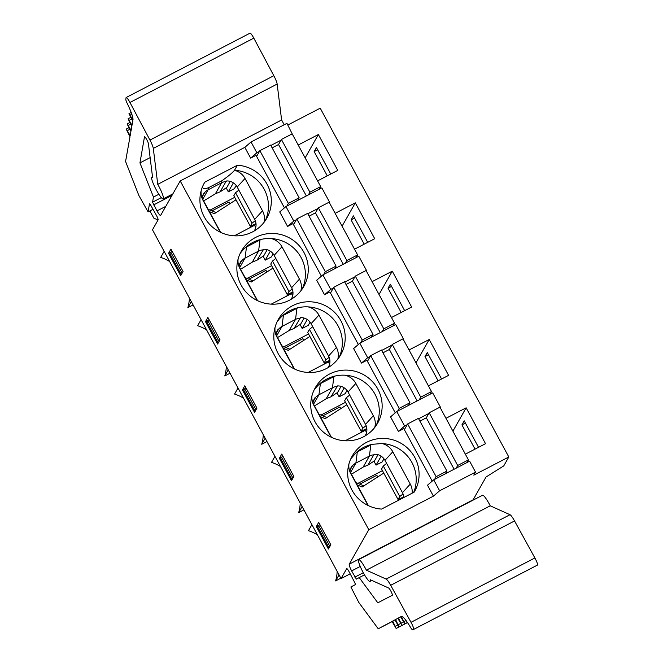 <?xml version="1.0" encoding="UTF-8"?>
<svg xmlns="http://www.w3.org/2000/svg" width="663" height="663" viewBox="0 0 663 663"><rect width="100%" height="100%" fill="white"/><g stroke="black" fill="none" stroke-linecap="round" stroke-linejoin="round"><path stroke-width="0.99" d="M419.911 421.138L426.309 417.814L429.176 412.759L439.95 407.165L468.451 459.89L466.926 462.583M429.176 412.759L457.685 465.484L468.451 459.89M386.637 463.412L383.305 466.014L399.789 496.496L398.065 499.529L403.767 496.902M403.046 493.952L399.789 496.496M383.305 466.014L381.581 469.048L398.065 499.529M404.38 429.682L407.637 423.955L418.403 418.361L446.912 471.078L445.379 473.78M456.152 468.177L457.685 465.484M434.613 479.374L436.138 476.672L446.912 471.078M426.309 417.814L454.114 469.238M407.637 423.955L436.138 476.672M382.965 352.815L389.363 349.492L392.231 344.437L403.005 338.843L431.514 391.568L429.98 394.261M392.231 344.437L420.74 397.162L431.514 391.568M349.691 395.09L346.359 397.692L362.843 428.174L361.128 431.207L366.83 428.58M366.109 425.629L362.843 428.174M346.359 397.692L344.644 400.725L361.128 431.207M367.443 361.36L370.692 355.633L381.465 350.039L409.966 402.756L408.441 405.449M419.207 399.855L420.74 397.162M397.667 411.052L399.201 408.35L409.966 402.756M389.363 349.492L417.168 400.916M370.692 355.633L399.201 408.35M346.028 284.493L352.426 281.17L355.293 276.115L366.059 270.521L394.568 323.246L393.043 325.939M355.293 276.115L383.794 328.84L394.568 323.246M312.754 326.768L309.422 329.37L325.906 359.852L324.182 362.885L329.884 360.258M329.163 357.307L325.906 359.852M309.422 329.37L307.698 332.403L324.182 362.885M330.497 293.038L333.754 287.311L344.52 281.717L373.029 334.434L371.495 337.127M382.269 331.533L383.794 328.84M360.73 342.73L362.255 340.028L373.029 334.434M352.426 281.17L380.231 332.594M333.754 287.311L362.255 340.028M309.082 216.171L315.48 212.848L318.348 207.792L329.121 202.198L357.63 254.924L356.097 257.617M318.348 207.792L346.857 260.518L357.63 254.924M275.808 258.446L272.476 261.048L288.96 291.529L287.245 294.563L292.947 291.935M292.226 288.985L288.96 291.529M272.476 261.048L270.761 264.081L287.245 294.563M293.56 224.716L296.809 218.989L307.582 213.395L336.083 266.112L334.558 268.805M345.324 263.211L346.857 260.518M323.784 274.407L325.318 271.706L336.083 266.112M315.48 212.848L343.285 264.272M296.809 218.989L325.318 271.706M272.145 147.849L278.543 144.526L281.41 139.47L292.176 133.876L320.685 186.601L319.152 189.295M281.41 139.47L309.911 192.195L320.685 186.601M238.871 190.124L235.539 192.726L252.023 223.207L250.299 226.24L256.001 223.613M255.28 220.663L252.023 223.207M235.539 192.726L233.815 195.751L250.299 226.24M256.614 156.393L259.863 150.667L270.637 145.073L299.146 197.789L297.612 200.483M308.386 194.889L309.911 192.195M286.847 206.085L288.372 203.384L299.146 197.789M278.543 144.526L306.347 195.95M259.863 150.667L288.372 203.384M359.736 484.164L376.824 475.288L377.728 476.962M368.413 505.662L349.981 471.559M322.798 415.842L339.879 406.966L340.782 408.64M331.475 437.34L313.035 403.237M345.116 440.787L365.363 430.262L366.556 432.467M285.852 347.52L302.941 338.644L303.845 340.318M294.529 369.018L276.09 334.914M308.179 372.465L328.417 361.94L329.61 364.144M248.915 279.198L265.996 270.322L266.899 271.996M257.592 300.695L239.152 266.592M271.233 304.143L291.48 293.618L292.665 295.822M211.969 210.875L229.058 202L229.962 203.674M220.646 232.373L202.207 198.27M234.296 235.821L254.534 225.296L255.727 227.5M399.093 499.96L403.775 496.96M357.208 484.926L362.106 486.99L383.769 473.084M355.923 482.556L363.83 485.88M366.871 429.226L364.783 430.569M359.76 433.171L366.83 428.638M320.262 416.604L325.16 418.668L346.824 404.761M318.986 414.234L326.884 417.557M329.934 360.904L327.837 362.247M322.823 364.849L329.892 360.316M283.325 348.282L288.223 350.346L309.886 336.439M282.04 345.912L289.938 349.235M292.988 292.582L290.9 293.924M285.877 296.527L292.947 291.993M246.379 279.96L251.277 282.024L272.941 268.117M245.103 277.59L253.001 280.913M256.051 224.26L253.954 225.602M248.94 228.205L256.009 223.671M209.442 211.638L214.331 213.701L236.003 199.795M208.157 209.268L216.055 212.591M226.075 187.911L226.274 188.284L226.754 187.447A73.543 7.475 151.6 0 1 220.141 191.831L215.392 193.762A73.543 7.475 -28.4 0 1 203.64 200.914M236.202 185.499L234.404 188.657L228.304 191.831L233.384 182.872M230.243 181.413L226.365 188.242L228.304 191.831M263.932 222.478A16.268 15.978 -150.4 0 0 262.507 210.801L245.02 178.463A16.268 15.978 -150.4 0 0 234.487 170.308C232.423 172.828 228.221 176.3 221.898 180.734L208.373 187.762L208.107 189.8L221.633 182.773A11.238 11.031 29.6 0 1 225.975 181.554L226.688 180.941A11.486 11.279 -150.4 0 1 237.205 187.041L254.691 219.378A11.486 11.279 -150.4 0 1 254.169 231.006M204.801 182.168L237.453 165.203A35.86 35.214 -150.4 0 1 266.808 218.193A35.86 35.214 -150.4 0 1 218.243 231.122A35.86 35.214 -150.4 0 1 204.428 182.797A35.86 35.214 -150.4 0 1 204.801 182.168L204.08 183.427M202.024 187.173C203.682 187.596 201.975 190.099 208.373 187.762M234.487 170.308L237.453 165.203M153.02 209.326L148.073 211.895L138.857 195.494L125.572 161.474L129.989 136.744L126.219 129.094L130.205 135.559L130.918 131.581L127.147 123.931L131.125 130.396L131.838 126.418L128.067 118.768L132.053 125.232L132.757 121.246L128.987 113.605L132.973 120.061A20.487 3.265 62.5 0 0 127.296 103.561A5.329 0.854 -117.5 0 1 125.887 99.11L126.053 97.759A6.555 1.044 -117.5 0 1 126.185 97.502A6.555 1.044 -117.5 0 1 129.948 102.483L253.813 38.131A6.555 1.044 -117.5 0 0 250.05 33.15L126.185 97.502M292.524 134.514L286.946 123.335L251.037 141.99L244.829 147.36L180.203 180.933L160.661 215.376A7.02 1.119 62.5 0 1 160.579 215.467A7.02 1.119 62.5 0 1 156.982 210.925L152.548 202.182L153.468 197.068L158.855 194.267M473.05 500.159A7.02 1.119 62.5 0 1 473.117 499.811L486.062 476.987L503.747 465.898L508.811 456.973L320.229 108.185L287.841 125.009M149.846 210.975A9.017 1.442 -117.5 0 0 149.921 211.107L154.015 218.392L158.134 219.801M148.073 211.895L149.473 203.931A2.867 0.456 62.5 0 1 149.523 203.839A2.867 0.456 62.5 0 1 151.007 205.704L156.385 215.334A4.102 0.655 62.5 0 1 158.101 219.892L152.482 229.804L341.064 578.584L350.197 573.843M153.468 197.068L139.951 162.899L144.468 136.934A4.102 0.655 62.5 0 1 144.551 136.793A4.102 0.655 62.5 0 1 146.622 139.404A4.102 0.655 62.5 0 1 148.404 143.656L152.565 177.286A12.299 1.964 -117.5 0 0 151.844 177.096A12.299 1.964 -117.5 0 0 155.772 188.905A12.299 1.964 -117.5 0 0 163.181 198.917A12.299 1.964 -117.5 0 0 157.753 184.347L281.609 119.986L277.159 84.06A9.116 1.45 -117.5 0 0 273.819 75.715L253.813 38.131M157.753 184.347L153.294 148.413A9.116 1.45 -117.5 0 0 149.954 140.075L129.948 102.483M284.145 124.793A12.299 1.964 -117.5 0 0 281.609 119.986M139.951 162.899L150.128 157.612M394.949 619.897L392.711 621.065L396.151 628.483L392.057 621.413L378.258 628.797L392.14 621.579M397.833 618.364L395.596 619.524L399.035 626.949L394.933 619.872L392.711 621.065M400.709 616.822L398.48 617.982L401.919 625.408L397.817 618.33L395.596 619.524M413.264 629.56L412.701 629.85A5.329 0.854 -117.5 0 1 410.364 627.082A20.487 3.265 62.5 0 0 401.364 616.433A20.487 3.265 62.5 0 1 401.364 616.433L404.795 623.866L400.701 616.789L398.48 617.982M341.064 578.584L346.691 568.68A4.102 0.655 62.5 0 1 346.741 568.63A4.102 0.655 62.5 0 1 349.169 571.887L354.374 581.832A2.867 0.456 62.5 0 1 355.318 584.642L350.876 586.97L358.816 602.476L378.258 628.797M412.701 629.85A5.329 0.854 -117.5 0 0 412.792 629.726L413.546 629.46A6.555 1.044 -117.5 0 0 413.563 629.452A6.555 1.044 -117.5 0 0 411.019 622.317L390.689 585.305A9.116 1.45 -117.5 0 0 386.156 579.072L366.366 570.172A12.299 1.964 -117.5 0 0 358.666 559.597A12.299 1.964 -117.5 0 0 362.595 571.407A12.299 1.964 -117.5 0 0 370.004 581.41A12.299 1.964 -117.5 0 0 370.145 579.686L388.667 588.023A4.102 0.655 62.5 0 1 391.17 591.711A4.102 0.655 62.5 0 1 392.297 595.283L377.811 602.816L359.213 577.597L356.363 579.122L351.63 570.918A7.02 1.119 62.5 0 1 349.252 564.163L473.117 499.811M359.213 577.597L364.493 574.854M366.366 570.172L490.23 505.811A12.299 1.964 -117.5 0 0 482.523 495.236L358.666 559.597M413.579 629.436L537.403 565.108A6.555 1.044 -117.5 0 0 537.428 565.091A6.555 1.044 -117.5 0 0 534.884 557.964L514.554 520.952A9.116 1.45 -117.5 0 0 510.013 514.712L490.23 505.811M300.878 290.8A16.268 15.978 29.6 0 0 299.452 279.123L281.966 246.785A16.268 15.978 29.6 0 0 271.109 238.556A35.86 35.214 -150.4 0 1 302.212 288.977M271.109 238.556A35.86 35.214 29.6 0 0 261.255 239.376A16.268 15.978 29.6 0 0 260.02 239.956L258.57 251.095L245.053 258.122A11.238 11.031 29.6 0 0 241.581 260.957L241.249 260.899A11.486 11.279 -150.4 0 0 239.136 266.891M260.02 239.956L246.495 246.976A16.268 15.978 29.6 0 0 245.31 247.664A35.86 35.214 -150.4 0 1 261.255 239.376M245.31 247.664A35.86 35.214 29.6 0 0 240.047 253.705M241.954 250.133A35.86 35.214 -150.4 0 1 290.444 238.481A35.86 35.214 -150.4 0 1 303.753 286.515A35.86 35.214 -150.4 0 1 289.532 300.198A35.86 35.214 -150.4 0 1 247.15 293.27A35.86 35.214 -150.4 0 1 241.373 251.12A35.86 35.214 -150.4 0 1 241.954 250.133M257.169 300.488L239.94 268.623A16.268 15.978 29.6 0 1 238.116 258.968M337.823 359.122A16.268 15.978 29.6 0 0 336.39 347.445L318.911 315.107A16.268 15.978 29.6 0 0 308.046 306.878A35.86 35.214 -150.4 0 1 339.158 357.299M308.046 306.878A35.86 35.214 29.6 0 0 298.201 307.698A16.268 15.978 29.6 0 0 296.958 308.278L295.516 319.417L281.99 326.445A11.238 11.031 29.6 0 0 278.526 329.279L278.187 329.221A11.486 11.279 -150.4 0 0 276.073 335.213M296.958 308.278L283.433 315.298A16.268 15.978 29.6 0 0 282.247 315.986A35.86 35.214 -150.4 0 1 298.201 307.698M282.247 315.986A35.86 35.214 29.6 0 0 276.985 322.027M278.891 318.455A35.86 35.214 -150.4 0 1 327.389 306.803A35.86 35.214 -150.4 0 1 340.699 354.838A35.86 35.214 -150.4 0 1 326.469 368.52A35.86 35.214 -150.4 0 1 284.096 361.592A35.86 35.214 -150.4 0 1 278.319 319.442A35.86 35.214 -150.4 0 1 278.891 318.455M294.115 368.81L276.877 336.945A16.268 15.978 29.6 0 1 275.062 327.29M374.761 427.444A16.268 15.978 29.6 0 0 373.335 415.767L355.849 383.429A16.268 15.978 29.6 0 0 344.992 375.2A35.86 35.214 -150.4 0 1 376.095 425.629M344.992 375.2A35.86 35.214 29.6 0 0 335.138 376.02A16.268 15.978 29.6 0 0 333.903 376.601L332.453 387.739L318.936 394.767A11.238 11.031 29.6 0 0 315.464 397.601L315.132 397.543A11.486 11.279 -150.4 0 0 313.019 403.543M333.903 376.601L320.378 383.62A16.268 15.978 29.6 0 0 319.193 384.308A35.86 35.214 -150.4 0 1 335.138 376.02M319.193 384.308A35.86 35.214 29.6 0 0 313.93 390.35M315.837 386.778A35.86 35.214 -150.4 0 1 364.327 375.125A35.86 35.214 -150.4 0 1 377.637 423.16A35.86 35.214 -150.4 0 1 363.415 436.842A35.86 35.214 -150.4 0 1 321.033 429.914A35.86 35.214 -150.4 0 1 315.256 387.764A35.86 35.214 -150.4 0 1 315.837 386.778M331.052 437.132L313.823 405.267A16.268 15.978 29.6 0 1 312 395.612M202.19 198.569A11.486 11.279 -150.4 0 1 204.303 192.577L204.635 192.635A11.238 11.031 29.6 0 1 208.107 189.8L202.745 199.256M220.232 232.166L202.994 200.301A16.268 15.978 -150.4 0 1 201.179 190.646M305.146 157.852L318.373 134.531L298.201 145.015M317.594 180.875L337.765 170.391L318.373 134.531M327.273 175.844L314.154 151.595L316.45 147.551L330.514 173.549L330.017 174.419M280.988 140.216L270.86 145.479M259.448 151.404L256.854 152.755L251.037 141.99M284.435 207.851L256.034 155.316L250.647 158.117L256.854 152.755M183.063 271.507L170.938 249.097L168.551 253.307L180.667 275.725L183.063 271.507M171.618 251.716L168.551 253.307M263.012 256.233L263.219 256.606L263.692 255.769A73.543 7.475 151.6 0 1 257.087 260.153L252.338 262.084A73.543 7.475 -28.4 0 1 240.586 269.236M267.181 249.736L263.31 256.564L265.25 260.153L271.349 256.979L273.139 253.821M270.33 251.194L265.25 260.153M257.087 260.153L263.634 249.263A11.486 11.279 -150.4 0 1 274.142 255.363L291.629 287.701A11.486 11.279 -150.4 0 1 291.107 299.328M262.913 249.876A11.238 11.031 29.6 0 0 258.57 251.095L252.338 262.084M342.083 226.174L355.318 202.853L335.138 213.337M354.531 249.197L374.711 238.713L355.318 202.853M364.211 244.166L351.1 219.917L353.396 215.873L367.451 241.871L366.962 242.741M317.925 208.538L307.798 213.801M296.386 219.726L293.8 221.077L285.944 206.549L279.736 211.911L287.593 226.439L293.8 221.077M321.381 276.173L292.98 223.638L287.593 226.439M220 339.837L207.884 317.42L205.489 321.63L217.613 344.047L220 339.837M208.555 320.038L205.489 321.63M299.958 324.555L300.157 324.936L300.637 324.091A73.543 7.475 151.6 0 1 294.024 328.475L289.275 330.406A73.543 7.475 -28.4 0 1 277.524 337.558M304.126 318.058L300.248 324.887L302.187 328.475L308.295 325.301L310.085 322.143M307.267 319.516L302.187 328.475M294.024 328.475L300.571 317.585A11.486 11.279 -150.4 0 1 311.088 323.685L328.575 356.023A11.486 11.279 -150.4 0 1 328.052 367.65M299.858 318.199A11.238 11.031 29.6 0 0 295.516 319.417L289.275 330.406M379.029 294.496L392.256 271.175L372.084 281.659M391.477 317.519L411.648 307.035L392.256 271.175M401.156 312.488L388.037 288.239L390.333 284.195L404.397 310.193L403.9 311.063M354.871 276.861L344.743 282.123M333.332 288.049L330.738 289.399L322.889 274.872L316.682 280.234L324.53 294.762L330.738 289.399M358.318 344.495L329.917 291.96L324.53 294.762M256.946 408.159L244.821 385.742L242.434 389.952L254.551 412.369L256.946 408.159M245.501 388.361L242.434 389.952M336.895 392.877L337.102 393.258L337.575 392.413A73.543 7.475 151.6 0 1 330.97 396.797L326.221 398.728A73.543 7.475 -28.4 0 1 314.469 405.88M341.064 386.38L337.194 393.209L339.133 396.797L345.232 393.623L347.022 390.466M344.213 387.838L339.133 396.797M330.97 396.797L337.517 385.907A11.486 11.279 -150.4 0 1 348.025 392.007L365.512 424.345A11.486 11.279 -150.4 0 1 364.99 435.972M336.796 386.521A11.238 11.031 29.6 0 0 332.453 387.739L326.221 398.728M415.966 362.818L429.201 339.497L409.021 349.981M428.414 385.841L448.594 375.357L429.201 339.497M438.094 380.811L424.983 356.561L427.279 352.517L441.334 378.515L440.845 379.385M391.816 345.183L381.681 350.445M370.269 356.371L367.683 357.722L359.827 343.194L353.619 348.556L361.476 363.084L367.683 357.722M395.264 412.817L366.863 360.282L361.476 363.084M293.883 476.482L281.767 454.064L279.372 458.274L291.496 480.692L293.883 476.482M282.438 456.683L279.372 458.274M234.586 170.258A35.86 35.214 -150.4 0 1 265.275 220.655M373.841 461.199L374.04 461.581L374.52 460.735A73.543 7.475 151.6 0 1 367.907 465.119L363.167 467.05A73.543 7.475 -28.4 0 1 351.407 474.202M349.956 471.865A11.486 11.279 -150.4 0 1 352.07 465.865L352.409 465.923A11.238 11.031 29.6 0 1 355.874 463.089L369.399 456.061A11.238 11.031 29.6 0 1 373.741 454.843L374.454 454.23A11.486 11.279 -150.4 0 1 384.971 460.329L402.458 492.667A11.486 11.279 -150.4 0 1 403.817 497.507M378.009 454.702L374.131 461.531L376.07 465.119L382.178 461.945L383.968 458.788M381.15 456.161L376.07 465.119M350.785 458.871L356.139 452.63A16.268 15.978 -150.4 0 1 357.316 451.942L370.841 444.923A16.268 15.978 -150.4 0 1 372.084 444.343L381.929 443.522A16.268 15.978 -150.4 0 1 392.794 451.752L410.273 484.089A16.268 15.978 -150.4 0 1 412.154 493.173M367.998 505.455L350.768 473.589A16.268 15.978 -150.4 0 1 348.945 463.934M381.929 443.522A35.86 35.214 -150.4 0 1 413.72 492.36M414.218 492.112L381.556 509.076A35.86 35.214 -150.4 0 1 352.202 456.086A35.86 35.214 -150.4 0 1 400.767 443.157A35.86 35.214 -150.4 0 1 414.582 491.482A35.86 35.214 -150.4 0 1 414.218 492.112M356.139 452.63A35.86 35.214 -150.4 0 1 372.084 444.343M452.912 431.141L466.139 407.82L445.967 418.303M465.36 454.163L485.531 443.68L466.139 407.82M475.04 449.133L461.92 424.884L464.216 420.839L478.28 446.837L477.783 447.707M428.754 413.505L418.626 418.767M407.215 424.693L404.629 426.044L396.772 411.516L390.565 416.878L398.413 431.406L404.629 426.044M432.21 481.139L403.8 428.605L398.413 431.406M330.829 544.804L318.704 522.386L316.317 526.596L328.434 549.014L330.829 544.804M319.384 525.005L316.317 526.596M320.121 188.789L319.79 188.176M357.067 257.111L356.727 256.498M394.004 325.434L393.673 324.82M430.95 393.756L430.619 393.142M467.887 462.078L467.556 461.465M508.811 456.973L473.813 475.156L475.528 472.122L469.619 461.183L433.71 479.838L427.502 485.2L433.42 496.139L368.794 529.72L349.252 564.163M250.647 158.117L244.829 147.36M368.794 529.72L180.203 180.933M475.528 472.122L439.627 490.777L433.71 479.838M439.627 490.777L433.42 496.139M465.426 423.06L461.92 424.884M350.288 469.661L352.409 465.923M367.907 465.119L373.741 454.843M440.53 407.389L432.674 392.861L396.772 411.516M428.48 354.738L424.983 356.561M313.35 401.339L315.464 397.601M403.585 339.066L395.728 324.538L359.827 343.194M391.543 286.416L388.037 288.239M276.405 333.017L278.526 329.279M366.647 270.744L358.791 256.216L322.889 274.872M354.597 218.094L351.1 219.917M239.459 264.694L241.581 260.957M329.702 202.422L321.845 187.894L285.944 206.549M317.652 149.772L314.154 151.595M202.522 196.372L204.635 192.635M220.141 191.831L225.975 181.554M181.596 274.092L182.499 272.501M181.082 274.358L169.935 253.738L170.789 252.222L172.173 251.376M181.944 272.841L170.789 252.222M189.403 298.093A40.982 40.244 -150.4 0 1 187.844 307.624L193.082 304.897M164.134 251.352L160.695 257.41A40.982 40.244 -150.4 0 1 169.62 261.495M187.844 307.624L191.284 301.566M218.533 342.415L219.436 340.823M218.028 342.68L206.873 322.061L207.734 320.544L209.11 319.699M218.881 341.163L207.734 320.544M226.34 366.415A40.982 40.244 -150.4 0 1 224.782 375.946L230.028 373.219M201.071 319.674L197.64 325.732A40.982 40.244 -150.4 0 1 206.558 329.818M224.782 375.946L228.221 369.888M255.479 410.737L256.382 409.146M254.965 411.002L243.818 390.383L244.68 388.866L246.056 388.021M255.827 409.485L244.68 388.866M263.286 434.737A40.982 40.244 -150.4 0 1 261.728 444.268L266.965 441.541M238.017 387.996L234.578 394.054A40.982 40.244 -150.4 0 1 243.503 398.148M261.728 444.268L265.167 438.21M292.416 479.059L293.319 477.468M291.911 479.324L280.756 458.705L281.618 457.188L282.993 456.343M292.764 477.808L281.618 457.188M300.231 503.06A40.982 40.244 -150.4 0 1 298.673 512.59L303.911 509.864M274.954 456.318L271.523 462.376A40.982 40.244 -150.4 0 1 280.441 466.47M298.673 512.59L302.104 506.532M329.362 547.381L330.265 545.79M328.848 547.646L317.701 527.027L318.563 525.51L319.939 524.665M329.71 546.13L318.563 525.51M337.169 571.382A40.982 40.244 -150.4 0 1 335.611 580.912L340.848 578.186M311.9 524.64L308.461 530.698A40.982 40.244 -150.4 0 1 317.386 534.792M335.611 580.912L339.05 574.854M210.13 210.096L234.677 197.35M284.013 346.741L308.56 333.995M320.958 415.063L345.506 402.317M247.075 278.419L271.623 265.672M357.896 483.393L382.443 470.639M221.898 180.734L221.633 182.773L215.392 193.762M245.02 178.463L237.205 187.041M262.507 210.801L254.691 219.378M131.821 114.243L130.18 115.097M131.539 119.075L129.252 120.26M130.611 124.238L128.332 125.423M129.691 129.401L127.412 130.586M149.954 140.075L273.819 75.715M153.294 148.413L277.159 84.06M152.548 202.182L161.308 197.632M153.625 204.925L172.015 195.37M156.982 210.925L165.791 206.342M397.634 625.06L395.397 626.22M400.518 623.518L398.281 624.679M403.394 621.977L401.165 623.137M406.071 620.543L404.04 621.596M351.63 570.918L360.241 566.442M354.871 577.117L363.299 572.733M386.156 579.072L510.013 514.712M390.689 585.305L514.554 520.952M411.019 622.317L534.884 557.964M246.495 246.976L245.053 258.122L239.683 267.579M281.966 246.785L274.142 255.363M283.433 315.298L281.99 326.445L276.628 335.901M318.911 315.107L311.088 323.685M320.378 383.62L318.936 394.767L313.566 404.223M355.849 383.429L348.025 392.007M357.316 451.942L355.874 463.089L350.512 472.545M370.841 444.923L369.399 456.061L363.167 467.05M392.794 451.752L384.971 460.329M410.273 484.089L402.458 492.667M373.335 415.767L365.512 424.345M336.39 347.445L328.575 356.023M299.452 279.123L291.629 287.701M128.987 113.605L131.191 112.461M127.147 123.931L129.699 122.605M128.067 118.768L130.619 117.442M126.219 129.094L128.771 127.768M152.507 176.756L151.844 177.096M172.852 193.894L163.181 198.917M396.151 628.483L407.521 622.582M399.035 626.949L407.496 622.549M401.919 625.408L407.472 622.516M404.795 623.866L407.455 622.482M371.844 580.457L370.004 581.41M537.428 565.091L413.563 629.452"/></g></svg>
